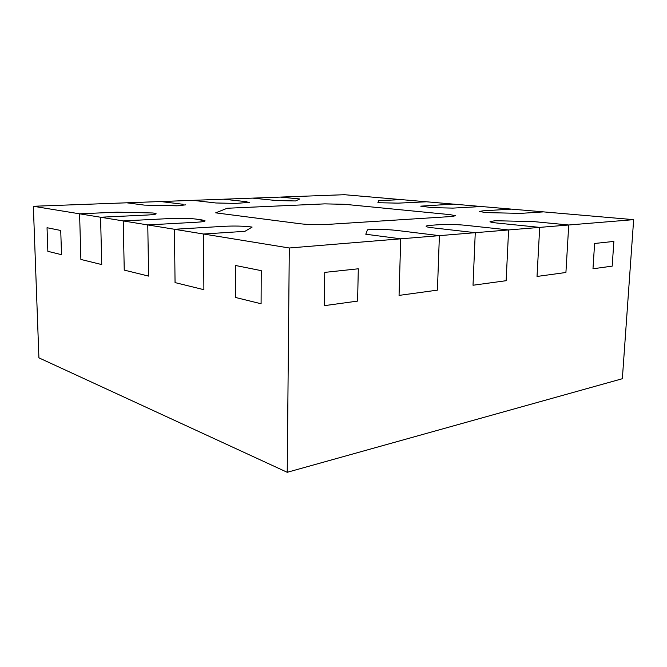 <?xml version="1.0" encoding="UTF-8"?>
<svg xmlns="http://www.w3.org/2000/svg" width="667" height="667" viewBox="0 0 667 667"><rect width="100%" height="100%" fill="white"/><g stroke="black" fill="none" stroke-linecap="round" stroke-linejoin="round"><path stroke-width="1" d="M287.227 472.294L622.353 378.714L633.65 219.651L543.572 211.881L520.685 213.373L485.918 212.606L479.348 211.464L482.975 210.83L511.539 209.121L543.572 211.881L520.685 213.373L485.918 212.606L479.348 211.464L482.975 210.83L511.539 209.121L481.474 206.528L452.901 208.104L432.208 207.654L420.719 206.153L453.201 204.094L481.474 206.528L452.901 208.104L432.208 207.654L420.719 206.153L453.201 204.094L426.572 201.793L398.132 203.143L378.756 202.726L398.132 203.143L426.572 201.793L344.372 194.706L280.423 197.09L299.825 198.966L295.548 200.959L276.513 200.55L252.668 198.124L280.423 197.09L299.825 198.966L295.548 200.959L276.513 200.55L252.668 198.124L192.921 200.342L215.941 202.985L235.876 203.41L249.616 202.334L235.876 203.41L215.941 202.985L192.921 200.342L126.763 202.801L144.305 205.111L178.239 205.786L185.409 204.869L177.063 205.828L144.305 205.111L126.763 202.801L33.35 206.278L38.911 357.845L287.227 472.294L289.303 247.991L203.543 234.017L203.885 289.695L175.054 282.6L203.885 289.695L203.543 234.017L244.922 231.324L252.126 227.072L251.109 226.93C243.447 226.03 234.509 225.813 224.287 226.296L174.446 229.273L175.054 282.6L174.446 229.273L147.774 224.929L148.608 276.096L124.245 270.11L148.608 276.096L147.774 224.929L196.648 222.236C202.109 221.911 204.927 221.452 205.102 220.869C204.927 221.452 202.109 221.911 196.648 222.236L147.774 224.929L123.228 220.927L124.245 270.11L123.228 220.927L100.575 217.234L101.743 264.574L80.89 259.446L101.743 264.574L100.575 217.234L79.59 213.815L116.975 212.173L153.127 212.99L156.145 213.79C155.945 214.315 153.068 214.724 147.499 215.016L100.575 217.234L147.499 215.016C153.068 214.724 155.945 214.315 156.145 213.79L153.127 212.99L116.975 212.173L79.59 213.815L80.89 259.446L79.59 213.815L33.35 206.278M633.65 219.651L568.734 224.996L565.916 272.486L537.027 276.455L539.695 227.38L496.465 222.978C492.263 222.536 490.12 222.078 490.028 221.611C490.12 222.078 492.263 222.536 496.465 222.978L539.695 227.38L508.604 229.94L465.308 225.271C456.311 224.429 447.707 224.237 439.495 224.679L431.174 225.271C427.906 225.513 426.221 225.855 426.121 226.305L426.121 226.305C426.188 226.805 428.139 227.272 431.991 227.73L475.263 232.691L473.02 285.243L506.136 280.699L473.02 285.243L475.263 232.691L431.991 227.73C428.139 227.272 426.188 226.805 426.121 226.305C426.221 225.855 427.906 225.513 431.174 225.271L439.495 224.679C447.707 224.237 456.311 224.429 465.308 225.271L508.604 229.94L506.136 280.699L508.604 229.94L439.395 235.643L437.419 290.137L399.058 295.398L437.419 290.137L439.395 235.643L400.717 238.819L365.783 234.234L367.484 229.807L368.776 229.715C378.081 229.198 387.244 229.415 396.273 230.365L439.395 235.643L396.273 230.365C387.244 229.415 378.081 229.198 368.776 229.715L367.484 229.807L365.783 234.234L400.717 238.819L399.058 295.398L400.717 238.819L289.303 247.991M171.127 218.484L123.228 220.927L171.127 218.484C180.907 218.092 189.12 218.284 195.756 219.051C189.12 218.284 180.907 218.092 171.127 218.484M202.201 219.968L195.756 219.051L205.102 220.869L202.201 219.968M612.189 266.133L592.98 268.776L594.605 243.48L592.98 268.776L612.189 266.133L613.865 241.412L594.605 243.48L613.865 241.412L612.189 266.133M61.514 254.686L47.857 251.326L47.04 227.722L47.857 251.326L61.514 254.686L60.739 230.474L47.04 227.722L60.739 230.474L61.514 254.686M261.097 303.76L235.426 297.449L235.409 265.466L235.426 297.449L261.097 303.76L261.239 270.644L235.409 265.466L261.239 270.644L261.097 303.76M357.595 301.092L324.237 305.678L324.762 272.386L324.237 305.678L357.595 301.092L358.304 268.793L324.762 272.386L358.304 268.793L357.595 301.092M326.905 224.454L451.351 216.525L455.544 215.758L451.351 216.525L326.905 224.454C317.575 224.904 308.946 224.704 301 223.854C308.946 224.704 317.575 224.904 326.905 224.454M215.699 212.848L301 223.854L215.699 212.848L227.23 208.254L215.699 212.848M324.746 203.877L227.23 208.254L324.746 203.877L344.631 204.302L324.746 203.877M450.175 214.649L344.631 204.302L450.175 214.649L455.544 215.758L450.175 214.649M183.192 204.294L160.705 201.542L183.192 204.294M224.287 226.296C234.509 225.813 243.447 226.03 251.109 226.93L252.126 227.072L244.922 231.324L203.543 234.017L174.446 229.273L224.287 226.296M568.734 224.996L533.65 221.594L495.039 220.727L490.028 221.611L495.039 220.727L533.65 221.594L568.734 224.996L565.916 272.486L537.027 276.455L539.695 227.38L568.734 224.996M401.434 199.625L378.681 200.634L377.906 202.651L378.756 202.726L377.906 202.651L378.681 200.634L401.434 199.625M247.007 201.734L223.537 199.208L247.007 201.734"/></g></svg>
